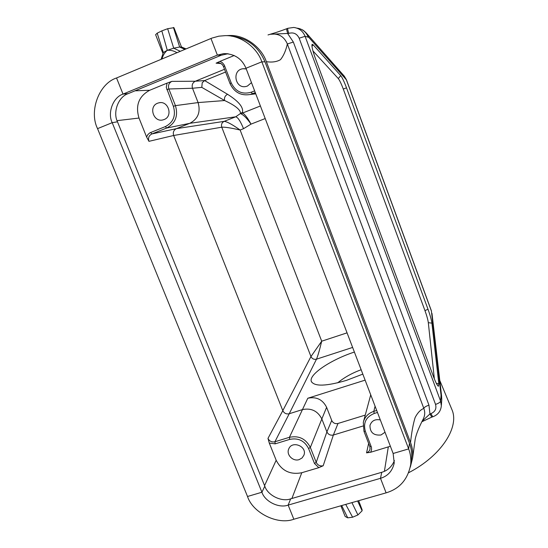 <?xml version="1.0" encoding="UTF-8"?>
<svg xmlns="http://www.w3.org/2000/svg" width="548" height="548" viewBox="0 0 548 548"><rect width="100%" height="100%" fill="white"/><g stroke="black" fill="none" stroke-linecap="round" stroke-linejoin="round"><path stroke-width="0.82" d="M225.571 72.035L204.637 80.577L227.571 94.304C238.695 101.339 243.655 107.374 242.435 112.422L240.558 113.443L241.23 113.963C243.997 115.313 247.258 118.704 251.011 124.122L243.538 128.691C240.504 121.279 237.901 117.313 235.722 116.799L189.793 123.314L176.381 128.657L224.153 121.368L235.722 116.799L240.558 113.443C240.565 109.785 235.256 105.483 224.646 100.537L201.787 87.372L202.239 82.707L204.63 80.57L195.3 81.234L224.516 69.288M312.949 50.923L338.294 78.576C339.609 80.22 341.274 83.714 343.281 89.05L424.967 310.634C426.796 315.71 427.913 319.71 428.31 322.649L434.359 378.921M246.244 68.932L242.997 68.733C231.537 69.939 235.071 89.351 246.175 86.433L247.443 86.036L251.477 82.625M234.229 55.506L220.001 61.355L222.474 62.78L224.283 65.054L231.222 82.926C235.578 91.68 242.285 94.77 251.327 92.194L254.628 90.879M176.997 52.69C173.874 50.82 170.633 50.019 167.284 50.3L173.709 48.176L179.662 47.032L181.402 46.943L186.039 48.902M181.477 46.977L173.942 27.667L167.654 28.708L161.824 30.873L167.284 50.3C164.688 52.519 162.914 55.417 161.948 58.979M167.654 28.708L173.709 48.176L180.271 51.313M173.428 27.475L179.662 47.032L184.909 49.375M161.824 30.873L157.187 33.168L155.618 34.709L160.865 48.224M351.926 502.626L357.919 514.949L352.611 517.216L345.726 504.4M357.625 500.995L362.112 510.805L357.919 514.949M361.995 509.448L362.112 510.805M340.877 505.783L345.158 516.476L347.72 517.833L352.611 517.216M313.168 44.806L312.141 44.292C311.456 45.751 312.586 50.594 315.532 58.821L433.516 376.736C435.763 382.641 437.407 385.819 438.448 386.265L438.832 383.799L431.906 323.162C431.42 319.751 430.118 315.1 428.002 309.223L346.507 87.831C344.178 81.638 342.26 77.576 340.746 75.638L313.168 44.806L311.956 46.265M226.208 35.641L229.961 35.476C245.84 35.079 261.773 47.834 266.342 61.671L410.527 442.537C412.384 447.291 413.076 452.449 412.61 458.012L410.336 467.067M268.006 34.935L270.493 34.202M410.527 442.537C411.644 432.194 413.178 423.857 415.131 417.528C417.645 412.713 420.542 409.685 423.83 408.438C424.255 407.267 425.967 406.178 428.961 405.164L429.954 413.939L431.803 417.103L421.892 421.748M287.796 28.311L286.878 28.674C286.488 29.044 286.81 30.743 287.837 33.77L293.338 42.038L428.961 405.164M412.61 458.012L415.206 439.106C416.24 434.037 419.001 427.18 423.481 418.549C424.995 415.199 425.111 411.829 423.83 408.438L287.351 43.977C285.871 50.608 283.569 55.848 280.453 59.691C276.699 61.869 272 62.527 266.342 61.671M167.078 83.125L149.727 90.262C138.815 96.195 135.246 105.456 139.007 118.053L146.611 137.027L147.837 134.596L149.851 132.849L165.414 126.561C173.415 122.348 176.072 115.601 173.394 106.319L166.27 87.303L167.078 83.125L171.832 81.378C168.846 82.995 167.859 85.529 168.866 88.982L175.435 105.627C178.401 115.923 175.449 123.403 166.571 128.074L151.83 133.959L176.367 128.664C173.654 130.095 172.75 132.369 173.654 135.486L148.946 141.336L146.611 137.027M223.502 66.534C222.399 64.123 220.591 62.869 218.063 62.773L216.09 63.178L220.001 61.355M314.463 463.464L316.217 462.361C317.689 465.238 320.011 466.375 323.183 465.759L318.806 467.67L314.463 463.464L308.565 448.531C304.551 440.722 298.27 437.674 289.728 439.386L289.426 437.304L302.455 409.596L289.234 413.74L274.911 441.763L289.426 437.304C298.907 435.393 305.873 438.777 310.332 447.449L316.217 462.361L326.903 431.906C328.273 434.557 330.43 435.598 333.369 435.03L362.934 426.029M318.806 467.67L301.784 472.725L291.885 498.488M390.375 446.264L370.667 452.251L366.55 452.86L368.311 451.949L369.558 450.477L370.071 449.031L369.886 446.565M380.319 419.926C375.051 418.919 371.606 420.768 369.962 425.467C369.969 432.495 373.647 435.674 381.004 434.989L385.018 432.235M362.817 374.12L346.5 380.36C326.266 386.272 314.559 386.655 311.367 381.531C308.346 374.716 330.828 359.728 354.392 352.049M365.119 380.141L307.791 398.245C316.347 396.457 322.621 399.478 326.608 407.308L331.725 420.453C333.047 423.049 335.136 424.056 338 423.474L333.369 435.03L323.183 465.759M365.263 415.103L338 423.474M293.338 42.038L287.351 43.977C284.056 36.374 278.37 33.14 270.28 34.264M422.193 421.138L429.954 413.939L430.899 413.637C435.126 411.822 436.674 408.746 435.537 404.403L299.167 38.216C296.968 33.688 293.516 32.072 288.81 33.387L270.233 34.271M164.092 119.539C173.319 116.34 168.387 100.318 158.906 102.812L157.612 103.209C148.145 106.6 153.728 122.916 163.263 119.82L164.092 119.539M161.112 59.328L163.325 52.533L167.284 50.3M163.325 52.533L157.187 33.168M163.016 53.498L161.098 48.806M347.72 517.833L341.678 505.557M299.16 459.614L302.071 457.964L303.893 455.237C307.551 446.421 291.926 440.051 288.714 449.038C286.063 454.724 293.022 461.765 299.16 459.614M289.728 439.386L275.192 443.846L269.287 443.065L276.171 460.245C281.631 470.807 290.166 474.972 301.784 472.725M269.287 443.065L267.986 438.4L282.809 410.644C284.179 413.315 286.323 414.35 289.228 413.754L289.139 413.781M282.809 410.644L173.661 135.486L221.762 127.198C221.022 124.533 221.824 122.588 224.153 121.368C227.002 121.608 232.325 124.492 240.12 130.027C230.914 127.91 224.79 126.965 221.762 127.198L310.969 356.543L321.71 341.192C319.607 349.898 317.867 355.899 316.491 359.18L289.234 413.74M331.725 420.453L326.903 431.906L321.84 418.96L310.332 447.449L308.565 448.531M171.832 81.378L195.3 81.234C192.54 82.727 191.615 85.063 192.506 88.249L198.109 102.579L224.646 100.537C224.07 97.722 225.043 95.647 227.571 94.304M307.791 398.245L302.455 409.596C311.243 407.815 317.703 410.938 321.84 418.953L326.608 407.308M370.064 449.031L369.804 446.462L363.968 431.303L363.31 422.344C364.749 416.925 368.242 413.267 373.798 411.37L376.709 410.473M363.591 421.289L370.729 394.82M189.793 123.314C198.006 118.998 200.78 112.087 198.109 102.579L175.435 105.627L173.394 106.319M255.3 92.633L250.169 94.509C240.928 95.996 234.222 92.338 230.05 83.536L231.222 82.926M242.435 112.422L242.668 112.998L241.23 113.963M260.403 105.983L242.668 112.998C245.114 114.594 247.895 118.299 251.011 124.122L265.205 118.56M408.74 472.671C441.222 455.915 459.642 427.118 451.963 409.719L451.545 408.719M337.678 382.833C344.48 377.298 352.302 372.941 361.153 369.756M116.546 77.974L211.884 38.107L218.851 36.175L225.372 35.627C241.312 35.182 257.279 47.991 261.848 61.814L408.65 448.901C410.514 453.669 411.206 458.84 410.719 464.423C407.931 479.295 399.725 488.768 386.107 492.851L293.838 519.237C277.788 525.292 252.703 512.921 247.518 496.488L97.551 128.636C88.817 111.285 98.962 83.584 116.546 77.974L123.019 94.098C113.107 97.202 107.271 112.82 112.203 122.677L261.923 492.234C264.835 501.557 279.09 508.565 288.159 505.098L380.497 478.315C387.868 476.102 392.45 470.992 394.231 462.992L393.135 453.484L245.99 68.26C241.921 58.67 234.523 53.779 223.81 53.588L217.371 55.108L123.019 94.098L128.184 93.639C118.402 96.701 112.635 112.087 117.484 121.8L264.794 486.172C267.657 495.378 281.72 502.283 290.659 498.844L381.723 472.301C387.6 470.636 391.834 466.738 394.416 460.608M228.091 53.718L221.193 55.245L128.184 93.639M410.719 464.423L411.514 458.566C412.034 453.388 411.356 448.278 409.472 443.25L265.006 61.849C258.464 46.546 247.271 37.983 231.434 36.154M441.037 395.17L431.392 311.024L346.35 79.748L308.791 37.353L305.092 36.305L440.606 401.15L441.037 395.17L441.757 399.684L441.339 405.746L440.606 401.15C440.229 402.3 438.537 403.383 435.537 404.403M251.327 92.194L252.34 93.818L255.601 93.427M220.919 63.541L216.09 63.178M135.041 90.81L149.727 90.262M388.292 447.004L384.401 471.314M366.55 452.86L368.633 443.421M377.469 412.466L374.222 413.466C365.989 416.918 363.036 422.871 365.358 431.324L371.462 447.339L371.571 449.894L370.667 452.251M375.079 406.212L373.798 411.37L374.222 413.466M352.624 347.432L316.491 359.18C313.99 359.707 312.148 358.83 310.969 356.543L282.809 410.637M243.538 128.691L240.12 130.027L321.71 341.192L347.055 332.848M338.294 78.576L340.746 75.638M343.281 89.05L346.507 87.831M424.967 310.634L428.002 309.223M428.31 322.649L431.906 323.162M436.372 383.449L438.832 383.799M440.969 393.697L441.585 395.951L431.975 313.401M346.439 79.755L344.329 76.193L346.432 79.755L431.372 310.764M308.791 37.353L306.428 33.188L344.329 76.193M430.899 413.637L432.749 416.795C437.948 414.87 440.804 411.185 441.339 405.746M308.086 36.826C305.99 31.791 302.332 28.9 297.112 28.154M288.81 33.387C287.782 30.346 287.46 28.647 287.844 28.291L293.714 27.448C299.126 28.147 302.914 31.099 305.092 36.305L299.167 38.216M189.786 123.321L166.571 128.074L165.414 126.561M139.007 118.053L117.053 120.649M264.568 485.61L276.171 460.245M201.787 87.372L192.506 88.249L168.866 88.982L166.811 89.66M267.986 438.4C269.472 441.277 271.781 442.394 274.911 441.763L275.192 443.846M150.652 132.465L151.83 133.959C148.905 135.507 147.939 137.966 148.946 141.336M369.804 446.346L371.202 446.51M363.317 422.344L363.968 431.303L365.358 431.324M223.522 66.596L224.687 65.952M221.193 55.245L217.371 55.108L210.959 38.483M265.006 61.849L261.848 61.814L245.99 68.26M393.135 453.484L408.65 448.901L409.472 443.25M381.723 472.301L380.497 478.315L386.107 492.851M290.659 498.844L288.159 505.098L293.838 519.237M97.551 128.636L112.203 122.677L117.484 121.8M264.794 486.172L261.923 492.234L247.518 496.488M358.645 500.701L362.139 509.825M441.585 395.951L441.757 399.684M306.428 33.188L304.359 31.195C302.708 30.222 304.428 30.599 299.646 28.674M432.749 416.795L431.817 417.096M270.082 34.291C272.514 33.476 274.74 33.195 286.878 28.674M162.427 52.081L163.009 53.512M370.53 395.594L370.681 394.704M250.169 94.509L255.758 93.831M218.125 62.78L219.001 62.842M218.056 62.78C220.769 63.089 222.57 64.356 223.474 66.582L229.996 83.522C234.202 92.345 240.942 96.003 250.224 94.496M451.963 409.719L439.791 380.497M311.627 382.072L311.367 381.531M242.997 68.733L244.915 68.692M158.906 102.812L160.222 102.647M288.714 449.038L288.954 448.517M369.962 425.467L370.099 424.94M227.543 53.752L223.81 53.588"/></g></svg>
